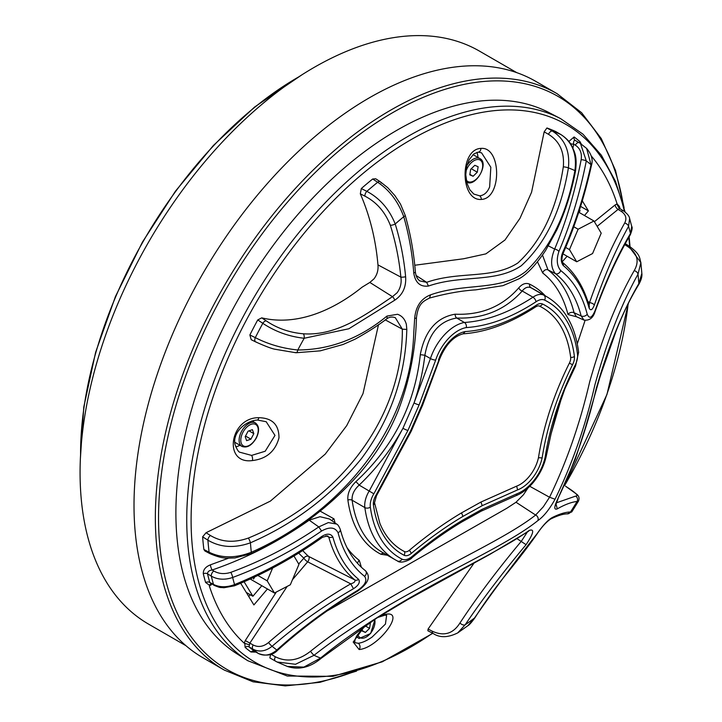 <?xml version="1.0" encoding="UTF-8"?>
<svg xmlns="http://www.w3.org/2000/svg" width="722" height="722" viewBox="0 0 722 722"><rect width="100%" height="100%" fill="white"/><g stroke="black" fill="none" stroke-linecap="round" stroke-linejoin="round"><path stroke-width="1.08" d="M185.942 645.694L148.597 624.133A330.847 191.014 -60 0 1 157.414 227.34A330.847 191.014 -60 0 1 479.435 51.091L516.79 72.66M244.09 581.779L252.899 596.246L261.833 585.722M252.899 596.246L246.265 592.419M578.873 212.286L580.1 210.842L579.495 209.867M245.191 436.684L246.617 440.664L250.931 439.156L253.828 433.651L252.402 429.662L248.079 431.178L245.191 436.684M248.991 430.853L253.828 433.651M245.525 436.034L250.931 439.156M293.944 555.976L298.944 564.387L290.316 584.775L274.441 593.006L267.203 580.849L272.636 568.015M250.245 579.035L274.441 593.006M257.88 575.461L267.203 580.849M254.767 576.95L253.485 579.035M569.468 249.622L578.105 229.235L593.971 221.004L601.209 233.161L592.572 253.548L576.707 261.779L569.468 249.622L565.669 247.429M573.764 226.726L578.105 229.235M578.746 212.214L593.971 221.004M562.916 253.819L576.707 261.779M224.28 670.079L202.936 657.751A332.788 192.133 -60 0 1 134.012 505.409A332.788 192.133 -60 0 1 279.279 170.5A332.788 192.133 -60 0 1 535.724 81.342L557.068 93.67A332.788 192.133 -60 0 0 390.674 110.15A332.788 192.133 -60 0 0 155.356 517.728A332.788 192.133 -60 0 0 224.28 670.079L253.061 681.803L285.271 685.9L320.054 682.29L356.542 671.117M594.386 221.708L615.081 204.976L617.111 203.911L619.422 206.492A304.413 175.753 -60 0 1 620.072 208.757M576.643 316.796L568.006 314.548A170.807 98.616 120 0 0 542.718 273.006L537.493 261.824M568.837 141.458L574.098 136.972A3.89 3.168 -53.7 0 0 575.127 140.339L575.127 140.339A3.89 3.168 -53.7 0 0 575.199 140.393M574.098 136.972A304.413 175.753 -60 0 1 579.91 141.575L581.4 144.256M617.111 203.911A301.995 174.354 120 0 0 591.327 156.033M608.673 350.964L599.034 379.952M480.906 148.398C501.447 146.395 502.142 198.541 481.321 199.434C459.977 201.212 459.499 149.156 480.906 148.398A3.89 2.87 -93.3 0 1 478.271 152.134L481.565 152.838L490.834 167.233L489.651 186.845C487.458 192.341 484.137 195.337 479.688 195.833A3.89 2.852 86.9 0 1 481.321 199.434M270.921 654.222L275.38 656.785C286.878 662.48 298.592 660.648 310.532 651.262C390.06 587.591 494.137 547.845 535.625 515.048L516.013 502.241L506.736 508.315L327.373 610.776M516.013 502.241L523.414 494.805L527.972 487.991M551.057 433.931L562.203 395.674M577.275 343.834L585.073 320.442M394.772 300.181A3.89 1.652 -119.7 0 0 392.461 296.67L369.835 282.437L362.083 287.194C333.456 310.225 297.076 326.326 261.734 317.861L266.192 320.839C277.122 328.293 289.486 332.607 303.303 333.79C336.939 336.154 365.792 314.593 392.461 296.67L397.118 292.744C400.493 288.114 401.748 282.907 400.872 277.122C399.095 259.189 395.575 241.888 390.322 225.237C385.043 211.88 376.586 202.187 364.962 196.176L360.323 193.821C369.881 215.842 375.756 239.533 377.958 264.893L400.872 277.122A3.89 0.912 174.2 0 0 405.62 276.725C406.324 286.995 402.714 294.82 394.772 300.181L348.852 328.763L304.179 338.275C288.908 336.542 275.118 331.56 262.817 323.33L257.745 319.927L261.734 317.861M369.835 282.437L374.023 278.827C377.128 274.721 378.445 270.073 377.958 264.893M360.323 193.821L361.307 188.55A299.702 173.036 -60 0 1 372.687 178.993L375.729 178.794L380.35 181.809A3.89 2.337 -56.9 0 1 381.081 183.081M544.162 131.855L546.924 127.975L552.42 131.097C564.803 138.985 570.136 151.25 568.404 167.892C561.283 210.842 545.552 243.467 521.212 265.786C495.328 283.259 462.161 274.378 428.453 286.047L426.657 282.32C459.625 270.831 492.332 279.486 517.836 262.998C541.599 241.103 556.761 209.055 563.313 166.836C564.577 152.071 559.64 141.232 548.503 134.319L544.162 131.855L531.563 192.26L520.002 218.27L504.994 239.993L485.87 253.873L463.587 258.765L414.735 265.254M546.924 127.975A299.702 173.036 -60 0 1 555.868 131.63L561.048 134.635A3.89 2.41 120.2 0 0 560.931 134.572L555.868 131.63M387.371 555.245L380.927 554.252A154.219 89.041 -60 0 1 347.887 500.03C347.318 493.667 349.962 487.558 355.82 481.7C393.255 447.089 414.753 404.771 420.312 354.737L420.421 353.897C425.177 330.577 436.738 317.337 455.122 314.196C481.195 315.315 502.404 306.534 518.766 287.861C522.286 283.791 525.896 282.564 529.605 284.152A154.219 89.041 -60 0 1 545.3 295.858M240.164 452.315L251.599 455.411L265.2 451.232L274.992 435.42L266.192 421.72L257.366 420.023A3.89 1.661 -92.9 0 0 258.756 417.695C272.284 417.966 279.017 424.707 278.972 437.911C275.272 451.349 266.427 458.894 252.456 460.555C222.809 464.706 229.569 417.451 258.756 417.695M235.688 446.81A18.781 10.848 120 0 0 239.939 445.257M367.471 624.079L362.11 629.015L357.264 635.071L355.071 639.367L354.683 642.607L358.229 643.275C362.209 642.797 366.821 640.73 372.083 637.075L385.449 624.061L386.613 615.324L384.898 615.189A3.89 3.114 -94.7 0 0 386.821 614.106C405.331 611.705 377.75 648.112 359.141 649.538L353.193 642.057L364.989 625.721M355.901 637.454A18.781 10.848 120 0 0 356.677 637.039M478.271 152.134L473.903 153.876L469.174 159.679L466.647 166.565L465.771 174.742L466.963 183.217L469.778 189.705L473.822 194.056L479.688 195.833M463.136 333.826C453.181 336.515 445.284 345.107 439.445 359.592L422.632 405.105L411.224 431.205L376.505 495.743L374.519 502.72L379.871 523.333A140.122 80.9 120 0 0 404.419 551.536A7.789 4.494 120 0 0 409.437 550.218C426.522 535.859 443.886 523.405 461.529 512.873L480.96 502.043L516.645 486.141A27.246 15.731 120 0 0 528.829 476.926A27.246 15.731 120 0 0 538.468 457.703C543.495 425.926 553.792 394.411 569.36 363.157A7.789 4.494 120 0 0 570.669 357.408A140.122 80.9 120 0 0 539.505 306.137A7.789 4.494 120 0 0 537.746 305.902L535.805 306.787C510.598 323.212 486.375 332.228 463.136 333.826L465.221 331.578C488.09 330.026 511.799 321.227 536.329 305.18L535.201 306.985M236.807 653.744A312.473 180.41 -60 0 1 294.901 217.945A312.473 180.41 -60 0 1 549.189 112.686L560.687 118.679A313.032 180.726 -60 0 0 305.957 224.136A313.032 180.726 -60 0 0 247.754 660.702L236.807 653.744M529.109 485.933L549.55 497.241L555.047 499.245C549.406 509.434 543.666 516.564 537.818 520.643A3.89 3.267 57.5 0 0 535.625 515.048L543.314 506.799L549.55 497.241C566.734 461.71 580.118 423.191 589.721 381.685C602.229 337.688 617.057 300.677 634.205 270.633C639.719 261.111 637.327 252.926 627.012 246.058L624.711 244.605M561.165 134.716A3.89 2.41 120.2 0 0 561.048 134.635C566.012 137.938 569.45 141.44 571.346 145.131C574.243 151.62 577.501 155.32 575.488 171.15C571.346 192.503 565.136 212.051 556.879 229.804L545.606 250.471C536.031 264.784 527.222 274.198 519.181 278.701L502.9 285.668L475.762 289.856C461.773 290.74 446.34 293.475 429.464 298.069C423.462 301.245 418.182 303.258 416.441 317.861L416.441 317.861C415.646 349.836 409.573 380.774 398.219 410.674C388.779 433.868 375.765 454.932 359.177 473.849C328.808 507.936 292.888 534.515 251.427 553.584L251.427 553.584A3.89 0.623 -114.7 0 0 251.319 552.258C339.557 513.116 410.601 429.996 413.769 332.833L414.672 318.339C415.764 306.417 421.079 298.574 430.619 294.82C465.537 282.483 500.166 291.571 525.878 271.373C550.363 247.926 566.707 214.335 574.911 170.6C577.058 154.138 572.393 142.126 560.931 134.572A299.702 173.036 -60 0 0 552.42 131.097A3.89 2.076 119.6 0 0 548.503 134.319M295.289 352.462A3.89 1.859 -89.2 0 0 295.984 352.751A3.89 1.859 -89.2 0 0 297.798 349.999C330.071 349.791 359.782 338.492 386.938 316.092L397.533 314.278C401.992 315.83 404.934 319.187 406.351 324.358L406.82 329.449C405.403 376.821 390.277 419.87 361.451 458.587C331.344 495.635 294.341 523.703 250.444 542.8C234.668 548.431 220.499 547.565 207.918 540.182L202.629 536.834L206.05 532.728L210.436 535.498C221.618 542.213 234.271 543.061 248.386 538.043C333.302 503.333 402.84 423.426 402.344 329.169L395.313 317.707M378.518 324.611L363.004 393.625L346.713 425.628L325.234 454.111L270.38 501.104L206.05 532.728M251.427 553.584L234.876 557.962C226.555 558.043 223.504 559.36 210.03 553.666L204.949 551.003L203.884 549.478L209.109 552.222C221.573 558.332 235.643 558.35 251.319 552.258A275.47 159.039 120 0 1 250.444 542.8A3.89 0.704 66.6 0 0 248.386 538.043M361.307 188.55L366.848 191.348C379.799 198.234 389.248 209.109 395.214 223.991C400.439 240.913 403.905 258.494 405.62 276.725M428.453 286.047C420.24 287.067 415.34 282.735 413.76 273.042C412.289 253.612 408.95 234.84 403.751 216.708C398.174 201.591 389.492 190.103 377.687 182.26L372.687 178.993M419.897 280.921L426.657 282.32L416.043 275.461M413.76 273.042L415.394 272.221C413.85 252.556 410.439 233.54 405.15 215.183L400.466 204.055L394.898 195.59L387.741 187.675L380.35 181.809A3.89 2.337 -56.9 0 0 377.687 182.26A299.702 173.036 -60 0 0 366.848 191.348A3.89 2.157 116.9 0 0 364.962 196.176M390.322 225.237A3.89 1.336 162.4 0 0 395.214 223.991A275.47 159.039 120 0 1 403.751 216.708A3.89 1.273 -16.5 0 0 405.15 215.183M429.464 298.069L430.619 294.82M416.441 317.861A3.89 0.65 -177.8 0 1 414.672 318.339M203.884 549.478A299.702 173.036 -60 0 1 202.629 536.834M385.241 319.864L402.344 329.169L406.82 329.449M395.385 317.743C392.425 316.606 389.672 316.877 387.118 318.564L386.938 316.092M387.118 318.564C378.175 325.432 367.489 332.31 355.043 339.196L343.004 344.511L320.243 350.847L295.984 352.751L274.504 349.159C270.705 348.284 264.442 345.874 255.723 341.921L255.723 341.921A3.89 2.256 -63.8 0 1 255.317 337.643C268.34 344.304 282.501 348.419 297.798 349.999A275.47 159.039 120 0 1 304.179 338.275A3.89 1.877 -89.4 0 0 303.303 333.79M256.337 342.066A3.89 2.256 -63.8 0 1 255.723 341.921L251.211 339.692L249.875 334.963L255.317 337.643A299.702 173.036 -60 0 1 262.817 323.33A3.89 2.238 -56.2 0 1 266.192 320.839M249.875 334.963A299.702 173.036 -60 0 1 257.745 319.927M629.503 247.24L640.883 262.627L637.986 274.225C621.389 304.161 607.031 341.019 594.919 384.799C585.551 425.745 572.257 463.894 555.047 499.245M310.532 651.262A3.89 0.569 51 0 0 314.043 655.305L295.488 664.285L277.058 661.993L269.838 657.923L270.633 654.502M537.818 520.643C496.673 553.873 393.535 592.6 314.043 655.305A275.47 159.039 120 0 0 320.604 658.058A3.89 0.668 50 0 0 321.227 658.265C310.126 667.516 298.818 670.242 287.284 666.433L303.854 667.11L320.604 658.058C393.084 598.258 489.02 559.297 529.181 530.462L528.549 531.248M432.361 631.245A3.89 2.13 -62.8 0 0 433.164 633.483L427.875 630.766L428.083 629.043L432.361 631.245C443.94 636.515 453.136 633.772 459.959 622.987C476.944 597.121 497.422 569.857 521.392 541.184L527.322 532.033M428.083 629.043L473.812 563.422M529.181 530.462C534.713 528.513 533.684 533.26 526.076 544.686L516.708 538.459M526.076 544.686C502.476 572.907 482.152 599.63 465.112 624.864A3.89 2.175 -147.6 0 1 459.959 622.987M475.076 617.545L475.076 617.545C483.162 604.702 492.819 591.183 504.046 576.986C519.344 558.061 530.381 543.666 537.15 533.802L536.997 533.829C514.019 563.034 493.18 591.101 474.48 618.05A3.89 2.157 32 0 0 475.076 617.545C471.565 622.436 469.138 625.171 467.775 625.766L474.48 618.05A275.47 159.039 120 0 1 465.112 624.864L457.757 632.878C447.974 637.734 439.77 637.932 433.164 633.483M556.175 502.9L575.614 496.113C579.215 496.041 575.894 492.765 565.651 486.303L565.75 486.357A3.89 2.247 -56.3 0 1 565.84 486.429M638.546 284.883C630.062 298.854 622.499 314.458 615.866 331.696L600.208 376.207L585.208 428.372L575.281 459.3L557.889 498.694C574.297 464.571 587.049 427.975 596.146 388.905C608.312 346.578 622.544 311.48 638.835 283.602L641.849 273.439C642.273 276.445 641.172 280.262 638.546 284.892A3.89 2.689 -147.9 0 0 638.546 284.883A3.89 2.689 -147.9 0 0 638.835 283.602A275.47 159.039 120 0 0 637.986 274.225A3.89 2.599 30.7 0 0 634.205 270.633M555.904 503.694L557.303 508.857C553.81 510.21 554.009 506.817 557.889 498.694M575.614 496.113A3.89 3.745 86 0 1 577.086 501.465C571.598 502.043 565.001 504.507 557.303 508.857M571.797 511.871L578.512 501.059L577.086 501.465A275.47 159.039 120 0 1 570.515 511.979A3.89 3.754 90.9 0 1 567.239 513.874L571.797 511.88L570.515 511.979C565.506 512.088 559.406 513.956 552.222 517.566A3.89 3.529 64.4 0 1 550.751 518.983L550.751 518.983C557.772 515.571 563.268 513.865 567.239 513.874M536.997 533.829C542.998 525.282 548.07 519.867 552.222 517.566M355.82 481.7A3.89 0.496 -134.3 0 1 359.168 485.094C354.033 489.805 351.686 494.859 352.128 500.238A151.8 87.642 120 0 0 382.434 552.393L395.16 559.74A151.8 87.642 -60 0 1 364.854 507.584A3.89 2.554 -7.8 0 0 370.332 507.142A147.911 85.395 120 0 0 402.019 559.135A15.568 8.989 120 0 0 412.045 556.5C428.814 542.403 445.808 530.228 463.01 519.957L482.052 509.353L517.078 493.74A35.026 20.225 120 0 0 532.737 481.899A35.026 20.225 120 0 0 545.137 457.179C549.92 426.621 559.839 396.134 574.892 365.729A15.568 8.989 120 0 0 577.501 354.222A147.911 85.395 120 0 0 544.605 300.108A15.568 8.989 120 0 0 535.995 301.787C511.853 317.5 488.595 326.1 466.25 327.58A35.026 20.225 120 0 0 435.682 360.061L419.139 404.843L407.921 430.474L373.861 493.812A15.568 8.989 120 0 0 370.332 507.142M544.605 300.108A3.89 3.177 -64.1 0 0 543.72 295.099A151.8 87.642 -60 0 1 546.96 296.814L534.226 289.468A151.8 87.642 120 0 0 530.995 287.753C527.863 286.417 524.939 287.5 522.214 291.002A3.89 2.518 40.3 0 1 518.766 287.861M466.25 327.58A3.89 2.861 -99.9 0 0 464.399 322.472C486.366 321.037 509.218 312.617 532.962 297.211L522.214 291.002C505.21 309.955 483.37 318.962 456.71 318.023A3.89 2.482 86.1 0 1 455.122 314.196M347.887 500.03A3.89 2.554 172.2 0 1 352.128 500.238L364.854 507.584A19.458 11.236 -60 0 1 369.267 490.924L402.948 428.29L414.049 402.921L430.438 358.554A38.925 22.472 -60 0 1 464.399 322.472L456.71 318.023C439.355 320.983 428.742 333.429 424.87 355.341C422.911 371.677 419.302 387.543 414.049 402.921A3.89 0.722 22.4 0 0 419.139 404.843M420.312 354.737A3.89 0.514 -172.8 0 1 424.87 355.341L430.438 358.554A3.89 1.074 18.3 0 0 435.682 360.061M569.36 363.157L572.537 364.718C557.158 395.692 547.023 426.765 542.132 457.928A30.613 17.68 -60 0 1 531.302 479.534A30.613 17.68 -60 0 1 517.611 489.886L482.215 505.662L462.946 516.392C445.465 526.834 428.263 539.163 411.341 553.386A11.155 6.444 -60 0 1 404.158 555.281A143.488 82.849 -60 0 1 373.418 504.84A11.155 6.444 -60 0 1 375.945 495.283L410.439 431.151L421.783 405.213L439.283 359.096M482.052 509.353A3.89 2.365 62.7 0 1 481.087 511.221L515.707 495.797A3.89 2.599 69.3 0 0 517.078 493.74M481.087 511.221L462.251 521.708A3.89 2.202 -120.9 0 0 463.01 519.957M373.861 493.812L359.168 485.094C376.74 468.307 391.333 449.382 402.948 428.29A3.89 0.487 24.9 0 0 407.921 430.474M586.607 148.416C591.562 154.246 593.186 159.869 591.471 165.293A3.89 0.921 -167.6 0 0 591.029 164.706A289.874 167.36 120 0 0 586.3 160.916C579.829 193.667 570.696 223.856 558.9 251.473C556.265 259.532 556.852 265.877 560.669 270.515A182.025 105.096 -60 0 1 587.203 314.106C589.287 319.16 591.887 318.059 595.009 310.803C605.677 281.345 617.5 255.57 630.468 233.486A3.89 2.581 30.7 0 1 630.261 234.867L630.261 234.867C632.138 230.147 632.625 227.34 631.732 226.446L630.468 233.486A289.874 167.36 120 0 0 628.564 226.374C615.929 249.252 604.522 275.461 594.341 305.018C592.32 310.108 590.56 311.074 589.062 307.906A187.864 108.462 120 0 0 563.277 265.552C560.868 262.285 560.624 258.025 562.546 252.781C574.432 226.04 583.927 196.682 591.029 164.706L586.607 148.416L580.506 143.588L586.3 160.916A3.89 0.785 -168.9 0 0 581.165 159.643C582.076 153.136 580.127 148.308 575.308 145.158L573.656 144.192L572.925 148.19M595.009 310.803A3.89 1.561 20.2 0 1 595.099 311.498L595.099 311.498C605.713 282.266 617.436 256.725 630.261 234.867M587.203 314.106A3.89 2.744 165.5 0 1 581.138 315.938A176.673 102.001 120 0 0 555.38 273.62C550.651 267.691 550.408 259.514 554.649 249.072C566.111 221.771 574.956 191.962 581.165 159.643M583.954 320.081L581.138 315.938L574.08 312.734L576.273 316.633L583.954 320.081C589.468 320.767 593.177 317.906 595.099 311.498M575.127 140.339L579.252 142.766A3.89 2.076 120.2 0 0 579.143 142.694A3.89 2.076 120.2 0 0 575.308 145.158M579.252 142.766L575.244 140.42M558.9 251.473A3.89 1.832 -157 0 0 554.649 249.072L548.422 245.886M560.669 270.515A3.89 3.168 128 0 1 555.38 273.62L547.998 269.884A3.89 3.168 -52.4 0 0 542.718 273.006M629.62 218.486L628.564 226.374A3.89 2.473 29.2 0 0 624.674 223.053C627.03 218.432 625.884 214.542 621.254 211.375A3.89 2.094 -58.3 0 1 623.537 210.905L623.537 210.905C627.319 213.676 629.349 216.203 629.62 218.486L631.732 226.446M562.465 262.357A3.89 3.168 129.3 0 1 563.277 265.552M591.471 165.293C584.315 197.476 574.748 227.087 562.781 254.135L562.781 254.135C561.707 258.584 561.608 261.337 562.483 262.384L562.393 262.294C575.1 272.826 584.062 287.491 589.26 306.299L589.26 306.299A3.89 2.762 164.6 0 1 589.062 307.906M589.089 305.686L589.522 302.572A3.89 1.48 19.3 0 1 594.341 305.018M587.771 301.327L589.522 302.572C599.991 272.69 611.705 246.184 624.674 223.053M619.232 208.135L619.855 208.622L618.068 209.407L597.157 226.356M567.122 256.247L562.212 261.797M562.781 254.135A3.89 1.913 -156.1 0 0 562.546 252.781M575.362 140.492C573.981 140.131 573.412 141.359 573.656 144.192A3.89 0.659 9.8 0 1 570.461 143.705M542.511 255.11L547.998 269.884A176.168 101.712 -60 0 1 574.08 312.734A3.89 2.735 -14.3 0 0 568.006 314.548M619.205 208.017A3.89 2.78 163.8 0 1 619.422 206.492M619.422 208.82L617.202 204.687M250.263 594.72L248.747 596.498M267.447 588.971L253.891 604.937L240.679 583.241M255.958 652.101L250.931 651.984A304.413 175.753 -60 0 1 245.119 647.39L244.794 643.356L244.198 643.167L245.29 640.558L276.327 592.031M298.718 563.999L303.89 558.133A3.89 3.159 131.3 0 1 308.655 556.418A3.89 2.013 -63 0 1 307.662 561.842L292.446 579.73M287.175 586.399L249.902 643.067L249 646.849A301.995 174.354 120 0 0 254.767 651.406L258.386 653.482A3.89 2.41 119.8 0 0 258.521 653.563L258.521 653.563C266.499 656.379 272.88 655.26 277.681 650.206C302.166 628.14 328.916 608.384 357.904 590.939C366.559 584.378 372.047 577.654 365.233 570.542L365.233 570.542A3.89 3.168 -52 0 0 365.07 570.434M321.696 536.482L322.409 537.321C294.684 557.05 265.38 573.205 234.47 585.813A3.89 0.785 -112 0 0 234.56 584.585C265.209 572.104 294.251 556.066 321.696 536.482C326.958 533.269 330.676 533.432 332.842 536.978A187.864 108.462 120 0 0 358.626 579.333C360.359 582.221 358.653 585.343 353.491 588.719C324.331 605.496 297.202 624.674 272.104 646.253C265.624 651.397 259.225 652.354 252.88 649.123L249 646.849A3.89 3.159 130.4 0 0 245.119 647.39M234.47 585.813L223.865 587.753C219.109 587.13 221.717 588.376 214.308 585.452L214.308 585.452A3.89 2.392 -61.9 0 1 213.495 584.423C219.687 587.455 226.708 587.509 234.56 584.585A289.874 167.36 120 0 1 232.655 577.474C224.741 580.127 217.629 579.685 211.32 576.147A3.89 2.103 -58.1 0 1 213.775 571.003C218.793 573.891 224.461 574.342 230.787 572.365C261.608 561.048 290.939 545.904 318.763 526.925L328.32 522.584L336.56 524.037C337.743 524.425 338.988 526.212 340.279 529.397L340.279 529.397A3.89 2.744 -14.5 0 1 338.058 532.728C335.062 527.141 329.566 526.573 321.579 531.022C293.466 550.408 263.828 565.895 232.655 577.474A3.89 0.893 -110.2 0 0 230.787 572.365M245.29 640.558L253.151 644.972A3.89 2.076 120.4 0 0 252.88 649.123A301.995 174.354 -60 0 0 258.386 653.482C264.387 656.442 270.533 655.296 276.824 650.035C301.489 627.788 328.447 607.897 357.688 590.343C365.179 585.1 367.489 580.416 364.592 576.318A3.89 3.168 -52 0 0 365.233 570.542C353.41 561.292 345.089 547.574 340.279 529.397M253.151 644.972C258.296 647.562 263.431 646.741 268.566 642.508A3.89 0.767 49.1 0 0 272.104 646.253A289.874 167.36 120 0 0 276.824 650.035A3.89 0.902 47.7 0 0 277.681 650.206M268.566 642.508C293.908 620.523 321.29 600.966 350.73 583.836L353.491 588.719M298.7 553.07A197.332 113.932 -60 0 0 303.89 558.133A3.89 1.092 -138.1 0 0 307.662 561.842L350.73 583.836C354.096 582.871 355.486 581.58 354.899 579.965A3.89 3.168 -50.7 0 0 358.626 579.333M302.735 550.543A193.451 111.684 120 0 0 308.655 556.418L354.899 579.965A190.283 109.861 -60 0 1 328.79 537.069A3.89 2.762 -15.4 0 0 332.842 536.978M325.974 535.796L328.79 537.069L327.653 535.868L322.409 537.321M321.579 531.022L318.763 526.925L309.206 520.165C278.701 541.608 246.355 558.223 212.16 570.001C209.181 570.38 207.638 571.643 207.512 573.782A3.89 2.717 -13.4 0 0 203.297 573.737C203.153 569.766 205.526 566.797 210.409 564.839L228.603 558.169M357.688 590.343L357.904 590.939M250.931 651.984A3.89 3.168 126.3 0 1 254.767 651.406L258.521 653.563M336.56 524.037L329.548 519.019L320.026 516.699L309.206 520.165L308.908 519.732M211.32 576.147L207.512 573.782A301.995 174.354 120 0 0 209.795 582.446L213.495 584.423A301.995 174.354 -60 0 1 211.32 576.147M210.887 583.728L209.362 585.154L205.599 582.473A3.89 2.78 -16.2 0 1 209.795 582.446L214.308 585.452M244.794 643.356L249.289 644.8M211.375 583.89A3.89 1.913 -126.4 0 0 211.338 584.793L209.308 585.858A301.995 174.354 120 0 0 244.198 643.167M209.308 585.858L209.362 585.154M213.775 571.003L212.16 570.001A3.89 0.993 71.5 0 1 210.409 564.839M320.135 511.14L333.997 518.856A170.807 98.616 120 0 0 335.152 523.026M331.93 520.724A3.89 2.735 165.7 0 1 333.997 518.856M357.607 563.431A3.89 3.168 127.6 0 1 359.285 560.398L361.379 567.257M477.919 157.441A18.781 10.848 120 0 0 476.881 152.369M380.422 615.803L386.821 614.106M253.467 421.828A18.781 10.848 120 0 0 253.404 420.592M579.91 141.575A3.89 3.159 -49.6 0 0 579.829 143.118M582.284 200.842L588.412 210.905L584.486 215.526M588.412 210.905L580.596 206.393M474.814 165.302L470.645 169.354L469.796 174.832L473.118 176.258L477.278 172.206L478.126 166.728L474.814 165.302M471.276 168.74L477.278 172.206M469.869 174.381L473.118 176.258M362.146 630.55L365.395 632.427L369.565 628.375L370.413 622.896L369.736 622.608M365.314 625.92L369.565 628.375M362.444 628.672L362.083 631.001L365.395 632.427M242.926 432.334A12.355 7.139 120 0 0 243.765 446.088A12.355 7.139 120 0 0 256.093 438.001A12.355 7.139 120 0 0 255.254 424.247A12.355 7.139 120 0 0 242.926 432.334M234.776 442.279L241.924 446.404A13.528 7.807 -60 0 1 241.473 431.585A13.528 7.807 -60 0 1 255.444 422.975L251.987 420.971M623.014 203.46A330.893 191.041 120 0 0 392.506 112.758A330.893 191.041 120 0 0 158.533 518.017A330.893 191.041 120 0 0 352.345 672.29M564.595 485.59A310.604 179.327 120 0 0 628.176 303.655M629.638 246.41A310.604 179.327 120 0 0 628.799 237.348M624.422 211.492A310.604 179.327 120 0 0 309.386 226.961A310.604 179.327 120 0 0 200.247 587.401A310.604 179.327 120 0 0 432.586 633.185M251.599 455.411A3.89 1.634 86.7 0 1 252.456 460.555M358.229 643.275A3.89 3.087 85.7 0 1 359.141 649.538M516.645 486.141L517.611 489.886M210.03 553.666A3.89 2.374 -62.3 0 1 209.109 552.222A299.702 173.036 -60 0 1 207.918 540.182A3.89 2.121 122.3 0 1 210.436 535.498M575.488 171.15A3.89 0.776 -169.1 0 0 574.911 170.6A275.47 159.039 120 0 0 568.404 167.892A3.89 0.659 -170.3 0 0 563.313 166.836M627.012 246.058A3.89 2.112 -57.8 0 1 628.853 245.904L625.243 243.63M275.38 656.785A3.89 2.076 119.9 0 0 275.317 661.072A3.89 2.076 119.9 0 0 275.389 661.108M565.651 486.303A3.89 2.247 -56.3 0 1 565.75 486.357L576.327 493.938C578.918 495.734 579.649 498.108 578.512 501.059M380.927 554.252A3.89 3.177 117.1 0 1 384.131 553.377M535.995 301.787A3.89 1.995 -125 0 0 532.962 297.211A19.458 11.236 -60 0 1 543.72 295.099L530.995 287.753A3.89 3.177 115.9 0 1 529.605 284.152M536.329 305.18A11.155 6.444 -60 0 1 542.493 303.98A143.488 82.849 -60 0 1 574.405 356.478A11.155 6.444 -60 0 1 572.537 364.718M574.405 356.478A3.89 2.518 173 0 1 570.669 357.408M538.468 457.703L542.132 457.928M480.96 502.043L482.215 505.662M461.529 512.873L462.946 516.392M409.437 550.218L411.341 553.386M404.419 551.536A3.89 3.177 117.1 0 1 404.158 555.281M374.519 502.72A3.89 2.554 172.2 0 1 373.418 504.84M410.439 431.151L410.989 430.872M421.783 405.213L422.433 404.708M438.507 359.962A30.613 17.68 -60 0 1 465.221 331.578M542.493 303.98A3.89 3.177 115.9 0 1 539.505 306.137M577.501 354.222A3.89 2.518 -7 0 0 578.611 352.155C575.272 326.028 564.721 307.581 546.96 296.814M574.892 365.729L575.587 365.946L578.611 352.155M545.137 457.179A3.89 1.543 12.2 0 0 546.193 456.412L551.094 433.805L557.005 411.179L565.055 388.418L575.587 365.946M462.251 521.708C445.239 531.861 428.417 543.919 411.802 557.88A3.89 1.688 -130.1 0 0 412.045 556.5M411.802 557.88C411.856 558.918 401.306 564.387 397.488 561.012L395.16 559.74A151.8 87.642 -60 0 0 397.38 560.949A3.89 3.177 -62.9 0 0 397.488 561.012A3.89 3.177 -62.9 0 0 402.019 559.135M621.254 211.375L618.068 209.407A3.89 1.913 -126.4 0 1 615.081 204.976M364.592 576.318A182.025 105.096 -60 0 1 338.058 532.728M205.599 582.473A304.413 175.753 -60 0 1 203.297 573.737M347.011 547.682A170.807 98.616 120 0 0 359.285 560.398M466.241 179.949A12.355 7.139 120 0 0 468.217 181.7A12.355 7.139 120 0 0 480.545 173.614A12.355 7.139 120 0 0 479.706 159.86A12.355 7.139 120 0 0 465.871 171.637M466.908 165.518A13.528 7.807 -60 0 1 479.426 158.353A13.528 7.807 -60 0 1 479.904 158.587L473.009 154.607M357.769 634.304A12.355 7.139 120 0 0 360.504 637.869A12.355 7.139 120 0 0 370.891 632.815A12.355 7.139 120 0 0 374.673 619.422M359.132 638.419A13.528 7.807 -60 0 1 358.653 638.185A13.528 7.807 -60 0 1 356.686 636.01M298.8 76.83A307.491 177.531 120 0 0 297.996 77.299A307.491 177.531 120 0 0 80.566 454.824M241.924 446.404C247.032 448.263 251.825 445.483 256.301 438.064C259.595 431.034 259.306 426.007 255.444 422.975M624.097 207.683L615.532 170.5L601.273 138.579L581.616 112.722L557.068 93.67M546.193 456.412C544 466.06 539.587 474.868 532.953 482.828C527.647 489.056 521.889 493.379 515.707 495.797M564.685 485.644L606.949 394.483L628.456 303.078M630.026 246.68L629.151 236.753M625.117 212.006L615.523 181.403L601.381 155.257L582.97 134.175L560.687 118.679M419.933 280.948C417.551 279.405 416.034 276.499 415.394 272.221M641.849 273.439L640.874 262.618C639.313 257.474 640.504 254.306 628.853 245.904M269.838 657.923L277.058 661.993M277.04 661.984L287.284 666.433M321.227 658.265L376.541 618.24L407.65 599.63L490.048 554.27L528.17 531.527M558.142 498.469L555.516 505.562L555.29 504.886M537.15 533.802C541.897 526.771 546.437 521.835 550.751 518.983M467.775 625.766L457.766 632.878M432.821 633.311L382.272 661.812L332.932 676.343L287.266 676.027L247.754 660.702M589.26 306.299L588.737 305.848M619.855 208.622L623.537 210.905M377.832 617.427L384.898 615.189M240.218 452.342C238.702 452.324 236.96 449.662 234.993 444.346C232.448 432.947 245.029 420.881 257.366 420.023M466.376 182.016L466.926 182.296C476.087 187.124 489.308 163.064 479.904 158.587M356.244 636.786L359.213 638.465L370.621 633.519L375.097 619.151M80.377 458.605L83.797 406.964L95.638 352.237L115.439 296.562L142.415 242.141L175.509 191.095L213.423 145.447L254.658 107L301.976 74.781"/></g></svg>
